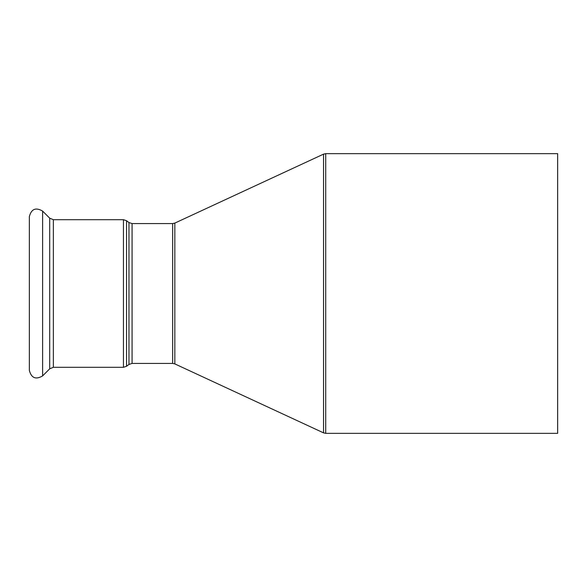 <?xml version="1.0" encoding="UTF-8"?>
<svg xmlns="http://www.w3.org/2000/svg" width="587" height="587" viewBox="0 0 587 587"><rect width="100%" height="100%" fill="white"/><g stroke="black" fill="none" stroke-linecap="round" stroke-linejoin="round"><path stroke-width="0.88" d="M557.65 293.5L557.65 433.345L325.719 433.345L325.719 153.655L557.65 153.655L557.65 293.5M29.35 293.5L29.35 370.412C31.368 378.05 35.785 379.884 42.616 375.907L42.616 211.093C35.785 207.116 31.368 208.95 29.35 216.588L29.35 293.5M132.075 223.581L128.964 222.539L128.964 364.461L132.075 363.419L132.075 223.581L172.651 223.581L172.651 363.419L174.831 363.903L174.831 223.097L323.54 154.139L323.54 432.861L325.719 433.345M128.964 364.461L126.55 366.273L126.55 220.727L128.964 222.539M123.446 367.308L53.358 367.308L53.358 219.692L123.446 219.692L123.446 367.308L126.55 366.273M53.358 219.692L49.697 218.173L49.697 368.827L42.616 375.907M323.54 154.139L325.719 153.655M174.831 363.903L323.54 432.861M172.651 223.581L174.831 223.097M132.075 363.419L172.651 363.419M123.446 219.692L126.55 220.727M49.697 218.173L42.616 211.093M53.358 367.308L49.697 368.827"/></g></svg>
